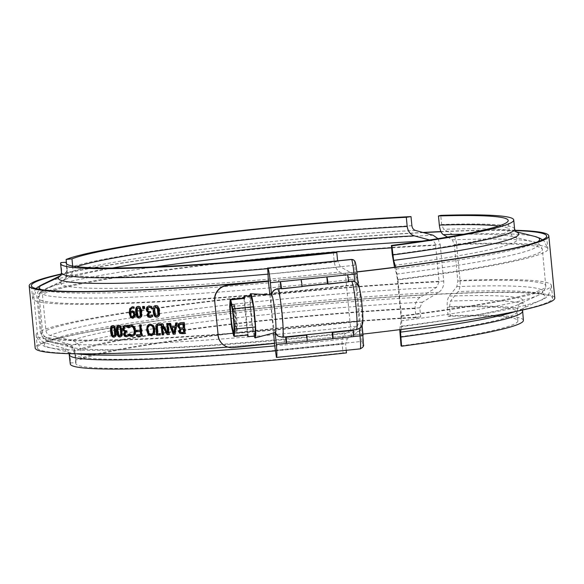 <?xml version="1.0" encoding="UTF-8"?>
<svg xmlns="http://www.w3.org/2000/svg" width="584" height="584" viewBox="0 0 584 584"><rect width="100%" height="100%" fill="white"/><g stroke="black" fill="none" stroke-linecap="round" stroke-linejoin="round"><path stroke-width="0.44" stroke-dasharray="2.92 2.19" d="M223.84 345.115A13.885 13.804 124.6 0 0 233.067 347.48L233.257 347.619M269.881 294.81L273.56 332.989M251.12 316.586L251.565 314.389L250.711 312.331L251.12 316.586A22.214 1.818 -95.8 0 0 254.193 336.063M274.56 343.399L233.067 347.48M250.076 295.708A22.214 1.818 -95.8 0 0 250.711 312.331M254.814 335.997L252.288 324.828L250.346 304.636L250.93 295.621M138.788 307.607L137.59 308.827L137.598 312.206L138.247 315.557L139.664 316.645M137.97 306.512L138.671 306.381C140.613 306.272 141.751 308.14 142.095 311.995C142.489 315.9 141.715 317.857 139.78 317.871M143.241 306.498L144.686 306.337L144.89 308.447L144.255 308.476M143.226 306.41L142.598 306.534M144.89 308.447L144.263 308.571M144.686 306.337L144.058 306.461M149.803 307.14L148.467 307.826L148.124 309.564L148.832 311.141L150.781 311.433L150.898 312.659L148.796 314.623L149.394 315.798L150.891 316.039M148.781 306.001L152.205 306.41L152.351 307.98L151.716 307.644M151.84 315.667L152.774 315.002L152.92 316.564L150.57 317.368M150.898 312.659L150.3 312.783M150.781 311.433L150.183 311.557M148.467 307.826L147.862 307.943M152.205 306.41L151.614 306.534M152.92 316.564L152.329 316.689M152.774 315.002L152.183 315.119M152.694 315.002L152.103 315.126M113.486 326.777L112.435 327.974L112.471 331.34L113.084 334.705L114.362 335.815M112.712 325.682L113.369 325.551C115.099 325.478 116.136 327.368 116.486 331.216C116.88 335.121 116.209 337.063 114.479 337.041L114.384 337.041M150.811 325.325C149.037 325.463 148.256 326.996 148.46 329.945L149.533 333.238L152.095 334.231M149.796 324.208L150.694 324.054L153.826 325.405L155.344 329.595L154.636 333.909L151.803 335.552M154.636 333.909L154.045 334.033M159.169 324.974L157.79 325.653L157.687 327.383L158.308 333.807L160.301 333.698L160.417 334.873L159.833 334.902M158.052 323.857L160.571 323.835L160.702 325.252L160.118 325.098M160.417 334.873L159.848 334.99M160.301 333.698L159.731 333.822M158.308 333.807L157.731 333.931M157.79 325.653L157.213 325.77M160.571 323.835L160.009 323.959M161.585 323.813L162.994 323.646L168.155 332.916M162.98 325.952L163.819 334.683L162.637 334.749M167.25 323.492L168.433 323.339L169.499 334.369L168.958 334.398M161.578 323.719L161.016 323.843M163.819 334.683L163.264 334.807M169.499 334.369L168.966 334.486M168.433 323.339L167.907 323.456M167.236 323.405L166.703 323.521M162.994 323.646L162.447 323.762M181.317 329.259L180.427 331.011L181.04 332.128L180.565 332.245M181.04 332.128L182.872 332.303A259.902 18.067 -5.5 0 0 184.142 332.223M180.69 323.996L180.033 324.368L179.478 326.025L180.441 327.69L179.967 327.807M180.033 324.368L179.558 324.485M180.441 327.69L182.208 327.865A259.902 18.067 -5.5 0 0 183.712 327.77M180.273 322.762L184.529 322.361L185.588 333.391L185.121 333.42M185.588 333.391L185.128 333.508M184.529 322.361L184.07 322.478M172.368 327.463L174.382 332.573M176.207 322.967L177.543 322.799L175.295 334.026L174.806 334.055M169.389 323.368L170.71 323.2L171.893 326.237L175.623 326.011M177.543 322.799L177.054 322.916M176.222 322.879L175.726 322.996M171.893 326.237L171.375 326.354M170.71 323.2L170.192 323.324M169.353 323.281L168.827 323.405M175.295 334.026L174.791 334.143M137.123 334.785L141.226 334.508M140.299 324.879L141.474 324.733L142.54 335.763L141.883 335.793M136.868 330.361L140.802 330.091M137.109 334.69L136.444 334.814M142.54 335.763L141.89 335.888M141.474 324.733L140.832 324.857M140.291 324.784L139.642 324.908M136.86 330.267L136.189 330.391M130.217 325.332L131.721 324.952L134.648 326.288L136.16 330.493L135.473 334.741L132.794 336.377M130.422 325.142L131.035 325.076M131.823 326.222L129.392 327.755L129.254 327.201M129.962 334.53L129.977 333.778L132.685 335.121L131.999 335.252M130.21 326.836L129.517 326.96M129.977 333.778L129.276 333.902M129.889 333.778L129.188 333.909M126.173 326.412L124.961 327.077L124.662 328.807L125.319 330.391L127.1 330.719L127.224 331.946L125.312 333.873L125.867 335.055L126.925 335.355L126.217 335.486M125.217 325.266L128.363 325.726L128.509 327.296L127.757 326.858M128.108 334.961L128.954 334.311L129.1 335.873L126.962 336.639M126.706 336.712L127.071 336.632M127.224 331.946L126.516 332.07M127.1 330.719L126.392 330.851M124.961 327.077L124.246 327.201M128.363 325.726L127.662 325.857M129.1 335.873L128.4 336.004M128.954 334.311L128.254 334.435M128.882 334.311L128.181 334.442M119.545 326.587L118.45 327.792L118.486 331.164L119.107 334.522L120.413 335.625M118.756 325.492L119.428 325.368C121.209 325.281 122.275 327.164 122.618 331.018C123.012 334.924 122.319 336.866 120.538 336.851L120.472 336.851M156.366 306.746L155.096 307.98L155.081 311.36L155.745 314.71L157.235 315.783M155.512 305.651L156.249 305.52C158.293 305.388 159.483 307.242 159.826 311.097C160.22 315.002 159.395 316.973 157.352 317.002M132.583 312.104L131.086 312.776L132.02 316.36L131.342 316.491M131.086 312.776L130.4 312.9M132.02 316.36L133.174 316.944L132.495 317.068M132.721 310.87L134.473 311.447L135.692 314.228L135.138 317.032L133.24 318.149M132.298 306.782L134.21 306.746L134.349 308.169L133.167 307.921C131.626 308.038 130.896 309.301 130.991 311.71M134.473 311.447L133.802 311.579M134.21 306.746L133.539 306.877M135.138 317.032L134.466 317.156M268.363 280.911A258.822 17.994 -5.5 0 0 311.892 276.728L345.319 273.312L351.298 335.413A261.012 18.148 -5.5 0 0 362.919 334.099M554.8 298.001A261.012 18.148 -5.5 0 0 293.248 304.95A261.012 18.148 -5.5 0 0 35.179 348.027M227.753 347.064A261.012 18.148 -5.5 0 0 284.444 342.239L278.458 280.137L311.892 276.728A258.822 17.994 -5.5 0 0 356.912 271.845M345.319 273.312A261.012 18.148 -5.5 0 0 356.926 271.998M514.891 230.264A261.012 18.148 -5.5 0 0 440.942 231.563M422.925 232.461A261.012 18.148 -5.5 0 0 61.43 273.925M268.377 281.065A261.012 18.148 -5.5 0 0 278.458 280.137M72.657 266.07L72.839 267.976C72.956 273.108 70.73 276.823 66.16 279.145L45.734 288.671C43.471 289.839 42.369 291.701 42.442 294.256L45.946 330.654C46.362 333.165 47.793 334.763 50.239 335.435L72.073 340.545C76.993 341.874 79.884 345.064 80.745 350.108L81.629 359.233L75.789 359.846L74.913 350.721C74.482 348.195 73.036 346.604 70.576 345.94L48.764 340.83C43.88 339.472 41.026 336.282 40.194 331.252L36.69 294.854L40.661 285.379M60.751 275.531L63.671 274.173C65.948 273.013 67.065 271.151 66.999 268.589L66.547 263.866M37.486 287.277L33.836 296.57A258.822 17.994 -5.5 0 0 32.616 298.57A258.822 17.994 -5.5 0 0 359.007 284.598C358.306 279.502 356.488 276.042 353.561 274.21L340.435 266.844L337.596 260.814M60.94 262.581L61.816 271.706L60.853 275.385M33.836 296.57L37.34 332.968C38.15 338.012 40.829 341.312 45.369 342.866L65.671 348.889C67.956 349.655 69.306 351.305 69.722 353.838L70.606 362.963L76.022 362.598L75.146 353.481C74.307 348.414 71.598 345.115 67.021 343.582L46.698 337.567C44.428 336.786 43.085 335.136 42.683 332.617L39.179 296.219L40.931 291.635L61.108 282.182L65.481 278.444L67.24 271.348L66.51 263.829M447.563 237.075L452.337 239.82L454.323 244.616L457.827 281.013L456.841 286.583L449.257 296.073C447.57 298.38 446.899 302.103 447.242 307.228L448.125 316.346L450.41 315.747L449.534 306.629L450.541 301.052L458.111 291.562C459.783 289.233 460.44 285.518 460.082 280.422L456.579 244.024C455.958 238.995 454.637 235.797 452.615 234.432L443.628 229.286L441.628 224.497L440.745 215.372M437.964 238.666L440.219 244.696A258.822 17.994 -5.5 0 0 267.37 257.953A258.822 17.994 -5.5 0 0 36.69 294.854M440.219 244.696L443.723 281.094C443.935 286.197 442.241 289.956 438.635 292.365L422.378 302.213L419.794 307.848L420.67 316.973L415.976 317.674L415.1 308.549C414.91 303.417 416.633 299.658 420.276 297.263L436.555 287.416L439.102 281.78L435.598 245.382C435.211 242.871 434.029 241.294 432.05 240.652L429.598 239.987M346.21 350.312L345.582 343.786L347.341 338.611L359.065 331.34C361.642 329.537 362.788 326.084 362.511 320.996L359.007 284.598M333.347 252.514L334.231 261.639C334.953 266.757 336.8 270.217 339.757 272.02L352.904 279.393L355.627 284.583L359.131 320.981L357.408 326.157L345.67 333.42C343.056 335.201 341.881 338.654 342.136 343.772L343.012 352.897L346.458 352.904M395.696 267.143L397.952 279.867A258.822 17.994 -5.5 0 0 547.88 248.959A258.822 17.994 -5.5 0 0 456.579 244.024M399.733 329.661L401.091 320.85L400.931 315.9L397.427 279.502L396.587 274.086L394.521 267.297M397.952 279.867L401.456 316.265L401.763 326.157L401.091 329.486M423.48 232.607A258.822 17.994 -5.5 0 0 266.129 245.097A258.822 17.994 -5.5 0 0 61.356 274.261M443.723 281.094A258.822 17.994 -5.5 0 0 270.874 294.351A258.822 17.994 -5.5 0 0 40.194 331.252M272.108 307.199A258.822 17.994 -5.5 0 0 37.354 347.823A258.822 17.994 -5.5 0 0 317.871 338.829A258.822 17.994 -5.5 0 0 552.625 298.205A258.822 17.994 -5.5 0 0 272.108 307.199M515.03 230.578A258.822 17.994 -5.5 0 0 441.022 231.753M401.456 316.265A258.822 17.994 -5.5 0 0 551.384 285.357A258.822 17.994 -5.5 0 0 460.082 280.422M37.34 332.968A258.822 17.994 -5.5 0 0 36.12 334.968A258.822 17.994 -5.5 0 0 362.511 320.996M523.395 320.339A227.614 15.826 -5.5 0 0 450.41 315.747M420.67 316.973A227.614 15.826 -5.5 0 0 75.789 359.846M70.606 362.963A227.614 15.826 -5.5 0 0 70.27 363.971M401.047 345.845A222.059 15.439 -5.5 0 0 517.869 320.872A222.059 15.439 -5.5 0 0 448.125 316.346M415.976 317.674A222.059 15.439 -5.5 0 0 81.629 359.233M76.022 362.598A222.059 15.439 -5.5 0 0 75.796 363.438A222.059 15.439 -5.5 0 0 343.012 352.897M356.393 329.668A24.302 1.993 84.2 0 1 356.247 329.624L356.065 329.5A6.665 6.628 -55.4 0 0 359.284 328.274C361.343 326.471 362.16 324.383 361.737 322.003L362.219 322.332A17.637 1.445 -95.8 0 0 362.095 305.899A17.637 1.445 -95.8 0 0 358.846 287.306A6.665 6.628 124.6 0 0 356.028 282.503M361.788 322.404L362.065 325.376L361.788 322.404M360.204 348.882A13.885 1.139 84.2 0 1 360.116 348.852L359.97 348.75C361.934 348.334 362.832 347.057 362.664 344.903L363.102 345.21A10.556 0.861 -95.8 0 0 363.029 335.377M359.97 348.75L276.268 357.298M356.065 329.5L352.758 329.836L353.408 336.588L332.756 338.698M362.219 322.332A6.665 6.628 124.6 0 1 356.247 329.624L306.228 334.581L306.877 341.341L286.226 343.45M358.846 287.306L355.831 282.364M357.087 273.641L357.079 273.604A10.556 0.861 -95.8 0 0 355.138 262.479L353.51 259.924M347.465 274.816L348.115 281.576L348.655 281.517M285.598 336.895L306.483 334.763M285.576 336.691L282.335 337.165L285.832 336.873M300.928 279.568L301.76 286.452L281.116 288.562M302.14 286.416L301.76 286.452L302.169 286.729M348.115 281.576L327.646 283.809M348.67 281.663L348.298 281.7L348.699 281.984M282.174 337.041L279.619 336.8L277.086 335.369L277.94 336.048A6.665 6.628 124.6 0 0 282.335 337.165A24.302 1.993 -95.8 0 0 282.481 337.216M332.106 331.938L306.228 334.581M301.578 286.328L302.125 286.269M275.458 332.486A18.885 1.548 84.2 0 1 275.327 332.457A18.885 1.548 84.2 0 1 275.137 332.208A18.885 1.548 84.2 0 1 271.852 312.549A18.885 1.548 84.2 0 1 271.545 294.935A18.885 1.548 84.2 0 1 271.626 294.913M275.042 350.269L362.051 341.392L362.664 344.903M362.051 341.392L354.722 265.282L267.713 274.159A231.264 16.075 -5.5 0 0 340.435 266.844M354.7 262.172L354.722 265.282M243.981 298.497L247.455 334.588L234.235 335.939M233.914 331.026L236.52 330.763L233.943 303.994L231.184 304.271M247.558 335.041L247.455 334.588M248.047 334.99L244.521 298.439M231.227 304.738L234.534 304.395L237.111 331.172L233.804 331.508M252.288 324.828L231.636 326.938M237.111 331.172A13.885 1.139 -95.8 0 0 236.754 318.426A13.885 1.139 -95.8 0 0 234.534 304.395M233.943 303.994A13.885 1.139 -95.8 0 0 234.301 316.732A13.885 1.139 -95.8 0 0 236.52 330.763M250.346 304.636L229.694 306.746M351.298 335.413L284.444 342.239M137.59 308.827L136.933 308.951M138.247 315.557L137.59 315.681M142.095 311.995L141.452 312.119M138.671 306.381L138.021 306.505M150.548 316.083L149.942 316.207M149.394 315.798L148.789 315.922M148.796 314.623L148.183 314.747M150.256 311.462L149.657 311.586M148.832 311.141L148.227 311.257M148.124 309.564L147.518 309.688M149.606 305.863L149.008 305.987M112.435 327.974L111.661 328.099M113.084 334.705L112.318 334.829M116.486 331.216L115.734 331.347M113.369 325.551L112.61 325.682M148.46 329.945L147.84 330.062M149.533 333.238L148.913 333.362M151.672 334.282L151.066 334.406M155.344 329.595L154.753 329.719M153.826 325.405L153.234 325.529M150.694 324.054L150.088 324.178M157.687 327.383L157.111 327.5M158.877 323.711L158.308 323.835M180.427 331.011L179.945 331.121M180.843 329.551L180.361 329.668M182.872 332.303L182.405 332.42M179.478 326.025L178.996 326.135M182.208 327.865L181.741 327.982M181.668 322.543L181.193 322.653M131.028 334.661L130.334 334.785M135.473 334.741L134.794 334.866M136.16 330.493L135.488 330.617M134.648 326.288L133.977 326.412M125.867 335.055L125.151 335.179M125.312 333.873L124.596 333.997M126.626 330.741L125.918 330.865M125.319 330.391L124.604 330.522M124.662 328.807L123.947 328.938M125.983 325.135L125.275 325.266M118.45 327.792L117.712 327.923M119.107 334.522L118.362 334.654M122.618 331.018L121.888 331.143M119.428 325.368L118.691 325.492M155.096 307.98L154.512 308.104M155.745 314.71L155.169 314.834M159.826 311.097L159.264 311.214M156.249 305.52L155.672 305.644M131.13 313.477L130.444 313.601M135.692 314.228L135.028 314.353M133.203 306.637L132.531 306.768M396.266 269.027A251.514 17.483 -5.5 0 0 537.543 241.864M534.652 236.403A251.514 17.483 -5.5 0 0 452.615 234.432M433.138 235.235A251.514 17.483 -5.5 0 0 43.267 283.7M515.949 231.775A231.264 16.075 -5.5 0 0 514.19 231.257A231.264 16.075 -5.5 0 0 443.628 229.286M415.465 230.446A231.264 16.075 -5.5 0 0 63.671 274.173M514.606 229.081A227.614 15.826 -5.5 0 0 441.628 224.497M411.888 225.716A227.614 15.826 -5.5 0 0 66.999 268.589M392.258 254.588A222.059 15.439 -5.5 0 0 509.08 229.614A222.059 15.439 -5.5 0 0 498.678 226.015M76.533 266.662A222.059 15.439 -5.5 0 0 72.839 267.976M393.959 265.435A229.366 15.943 -5.5 0 0 512.84 236.644A229.366 15.943 -5.5 0 0 463.601 234.213M112.529 268.012A229.366 15.943 -5.5 0 0 66.16 279.145M396.587 274.086A249.616 17.352 -5.5 0 0 533.301 241.791A249.616 17.352 -5.5 0 0 452.337 239.82M432.05 240.652A249.616 17.352 -5.5 0 0 421.94 241.156M154.753 266.881A249.616 17.352 -5.5 0 0 45.734 288.671M397.427 279.502A253.273 17.608 -5.5 0 0 542.354 249.492A253.273 17.608 -5.5 0 0 454.323 244.616M435.598 245.382A253.273 17.608 -5.5 0 0 391.616 247.857M233.644 261.953A253.273 17.608 -5.5 0 0 42.442 294.256M400.931 315.9A253.273 17.608 -5.5 0 0 545.857 285.89A253.273 17.608 -5.5 0 0 457.827 281.013M439.102 281.78A253.273 17.608 -5.5 0 0 45.946 330.654M401.091 320.85A249.616 17.352 -5.5 0 0 538.441 295.168A249.616 17.352 -5.5 0 0 456.841 286.583M436.555 287.416A249.616 17.352 -5.5 0 0 50.239 335.435M401.763 326.157A251.514 17.483 -5.5 0 0 540.799 300.198A251.514 17.483 -5.5 0 0 458.111 291.562M438.635 292.365A251.514 17.483 -5.5 0 0 48.764 340.83M399.872 326.836A229.366 15.943 -5.5 0 0 519.337 304.125A229.366 15.943 -5.5 0 0 449.257 296.073M420.276 297.263A229.366 15.943 -5.5 0 0 72.073 340.545M515.344 311.557A231.264 16.075 -5.5 0 0 521.694 309.155A231.264 16.075 -5.5 0 0 450.541 301.052M422.378 302.213A231.264 16.075 -5.5 0 0 70.576 345.94M65.671 348.889A231.264 16.075 -5.5 0 0 69.81 352.663A231.264 16.075 -5.5 0 0 76.497 353.816M274.619 345.925A231.264 16.075 -5.5 0 0 347.341 338.611M45.369 342.866A251.514 17.483 -5.5 0 0 49.348 347.524A251.514 17.483 -5.5 0 0 359.065 331.34M400.171 336.72A222.059 15.439 -5.5 0 0 516.986 311.747A222.059 15.439 -5.5 0 0 447.242 307.228M415.1 308.549A222.059 15.439 -5.5 0 0 80.745 350.108M522.519 311.214A227.614 15.826 -5.5 0 0 449.534 306.629M419.794 307.848A227.614 15.826 -5.5 0 0 74.913 350.721M69.722 353.838A227.614 15.826 -5.5 0 0 69.394 354.846M275.144 350.853A227.614 15.826 -5.5 0 0 345.582 343.786M359.284 328.274L359.321 328.661M276.414 357.401L360.116 348.852A3.336 3.314 124.6 0 0 363.102 345.21M355.138 262.479A3.336 3.314 124.6 0 0 353.729 260.077M358.364 286.978L358.16 284.824M41.406 289.635A251.514 17.483 -5.5 0 0 353.561 274.21M61.816 271.706A227.614 15.826 -5.5 0 0 61.481 272.713M267.669 268.684A227.614 15.826 -5.5 0 0 337.676 261.654M67.24 271.348A222.059 15.439 -5.5 0 0 67.014 272.18A222.059 15.439 -5.5 0 0 334.231 261.639M61.108 282.182A229.366 15.943 -5.5 0 0 339.757 272.02M42.201 290.803A249.616 17.352 -5.5 0 0 352.904 279.393M39.179 296.219A253.273 17.608 -5.5 0 0 38.142 298.037A253.273 17.608 -5.5 0 0 355.627 284.583M42.683 332.617A253.273 17.608 -5.5 0 0 41.646 334.435A253.273 17.608 -5.5 0 0 359.131 320.981M46.698 337.567A249.616 17.352 -5.5 0 0 50.699 342.136A249.616 17.352 -5.5 0 0 357.408 326.157M67.021 343.582A229.366 15.943 -5.5 0 0 71.16 347.283A229.366 15.943 -5.5 0 0 345.67 333.42M75.146 353.481A222.059 15.439 -5.5 0 0 74.92 354.313A222.059 15.439 -5.5 0 0 342.136 343.772M138.284 306.425L137.634 306.556M149.073 305.928L148.467 306.053M113.07 325.58L112.303 325.711M150.088 324.135L149.482 324.259M158.33 323.784L157.753 323.908M180.5 322.704L180.018 322.821M126.545 331.989L125.83 332.121M125.56 325.178L124.845 325.31M119.107 325.397L118.37 325.529M155.789 305.578L155.213 305.702M132.371 310.907L131.692 311.031M132.626 306.702L131.947 306.826M552.625 298.205L551.384 285.357C550.062 294 546.536 298.95 540.799 300.198L523.461 308.162L522.571 310.002M542.551 239.827L544.616 241.681L547.88 248.959L546.646 236.104M37.354 347.823L36.12 334.968C39.172 343.312 43.581 347.495 49.348 347.524L67.883 352.028L69.109 353.663M36.099 288.591L33.5 292.642L32.616 298.57L31.375 285.722M516.117 231.899L514.19 231.257L515.825 231.673M517.869 320.872L516.986 311.747C518.103 305.906 519.161 303.22 520.161 303.695L538.441 295.168L542.813 292.518L545.872 287.007L542.354 249.492C540.908 244.842 537.893 242.28 533.301 241.791L513.73 236.907C512.84 237.564 511.285 235.133 509.08 229.614L508.204 220.489M358.174 284.846L358.342 286.613M65.488 278.451C66.233 278.123 66.744 276.035 67.014 272.18L66.131 263.055M75.796 363.438L74.92 354.313C72.715 348.794 71.16 346.363 70.27 347.02L50.699 342.136C46.107 341.647 43.092 339.078 41.646 334.435L38.142 298.037C37.924 298.752 37.748 294.555 40.924 291.635"/><path stroke-width="0.88" d="M217.971 335.099A13.885 13.804 124.6 0 0 223.84 345.115L224.037 345.253A13.885 13.804 -55.4 0 1 218.161 335.238L214.642 300.577L218.161 335.238M273.56 332.989L274.56 343.399L233.257 347.619A13.885 13.804 -55.4 0 1 224.037 345.253M268.582 281.298L227.081 285.379L268.385 281.167L269.881 294.81M214.839 300.709A13.885 13.804 -55.4 0 1 227.278 285.518M227.081 285.379A13.885 13.804 124.6 0 0 214.642 300.577M254.193 336.063A22.214 1.818 -95.8 0 0 255.15 337.91A22.214 1.818 -95.8 0 0 254.682 315.623A22.214 1.818 -95.8 0 0 250.638 293.708A22.214 1.818 -95.8 0 0 250.076 295.708M231.184 304.271L230.636 304.33L230.169 299.439L243.937 298.03L244.046 296.322L250.93 295.621L253.456 306.79L255.398 326.982L254.814 335.997L247.93 336.698L247.558 335.041M139.014 316.769L140.24 315.55L139.598 308.863L138.138 307.731L136.933 308.951L137.59 315.681L139.014 316.769L139.875 316.623L140.883 315.426L140.868 312.046L140.248 308.739L138.386 307.688M139.839 317.864L139.78 317.871C137.861 317.959 136.729 316.09 136.393 312.257C135.999 308.367 136.758 306.403 138.671 306.381M139.78 317.871L139.131 317.995C137.203 318.083 136.072 316.214 135.736 312.382C135.335 308.491 136.101 306.534 138.021 306.505C139.97 306.396 141.109 308.264 141.452 312.119C141.846 316.024 141.072 317.981 139.131 317.995L139.532 317.952M137.634 306.556L138.021 306.505M144.89 308.447L143.43 308.52L143.226 306.41M142.803 308.644L142.598 306.534A261.012 18.148 -5.5 0 0 144.058 306.461L144.263 308.571A261.012 18.148 174.5 0 1 142.803 308.644L143.43 308.52M150.292 312.695L149.504 312.849L148.183 314.747L148.789 315.922L150.891 316.039M152.263 307.98L149.803 307.14L147.862 307.943L147.518 309.688L148.227 311.257L149.657 311.586A261.012 18.148 -5.5 0 0 150.183 311.557L150.3 312.783A261.012 18.148 174.5 0 1 149.891 312.805L150.292 312.717M150.876 317.338L148.577 316.835L147.562 314.834L149.008 312.177L147.701 311.527L146.869 309.52L147.438 306.994L148.781 306.001M150.548 316.083L152.694 315.002M147.701 311.527L147.088 311.652L146.255 309.644L146.825 307.118L149.008 305.987L151.614 306.534L151.76 308.096L149.205 307.257L149.803 307.14M148.467 306.053L149.008 305.987M149.008 312.177L147.088 311.652M149.015 312.287L148.402 312.301M148.577 316.835L147.964 316.959L146.949 314.958L148.409 312.411M151.84 315.667L151.241 315.791L152.103 315.126A261.012 18.148 -5.5 0 0 152.183 315.119L152.329 316.689L149.971 317.484L147.964 316.959M150.57 317.411L149.971 317.484L150.57 317.368M149.942 316.207L151.241 315.791M113.595 335.946L114.676 334.749L114.041 328.062L112.727 326.909L111.661 328.099L112.318 334.829L113.595 335.946L114.53 335.8L115.435 334.617L115.391 331.245L114.8 327.931L113.179 326.828M114.479 337.041C112.763 337.092 111.741 335.201 111.405 331.369C111.004 327.478 111.661 325.536 113.369 325.551M114.303 337.07L113.712 337.165C111.997 337.224 110.967 335.333 110.624 331.5C110.23 327.609 110.887 325.668 112.61 325.682C114.34 325.609 115.384 327.493 115.734 331.347C116.121 335.252 115.45 337.194 113.712 337.165L114.019 337.136M151.672 334.282L153.614 333.033L154.052 329.661C153.687 326.726 152.599 325.281 150.811 325.325L150.205 325.449C148.424 325.58 147.635 327.12 147.84 330.062L148.913 333.362L151.066 334.406L152.095 334.231M151.066 334.406L153.015 333.157L153.461 329.785C153.088 326.85 152.008 325.405 150.205 325.449M152.11 335.53L148.701 334.209L147.197 330.004L147.883 325.704L149.796 324.208M148.701 334.209L148.081 334.325L146.577 330.128L147.263 325.828L150.088 324.178L153.234 325.529L154.753 329.719L154.045 334.033L151.198 335.676L148.081 334.325M151.811 335.596L151.198 335.676L151.803 335.552M149.482 324.259L150.088 324.178M160.417 334.873L157.176 335.041L156.388 326.879L158.052 323.857M159.169 324.974L157.213 325.77L157.731 333.931A261.012 18.148 -5.5 0 0 159.731 333.822L159.848 334.99A261.012 18.148 174.5 0 1 156.592 335.165L155.811 327.003C155.694 325.025 156.527 323.974 158.308 323.835L160.009 323.959L160.14 325.368L158.6 325.098L160.637 325.252M157.176 335.041L156.592 335.165M157.753 323.908L158.308 323.835M163.819 334.683L162.637 334.749L161.578 323.719M169.499 334.369L167.674 334.471L162.98 325.952L162.425 326.076L163.264 334.807A261.012 18.148 174.5 0 1 162.082 334.873L161.016 323.843A261.012 18.148 -5.5 0 0 162.447 323.762L167.623 333.033L166.703 323.521A261.012 18.148 -5.5 0 0 167.907 323.456L168.966 334.486A261.012 18.148 174.5 0 1 167.141 334.588L162.425 326.076M167.623 333.033L168.155 332.916L167.236 323.405M162.637 334.749L162.082 334.873M167.674 334.471L167.141 334.588M180.361 329.668L179.945 331.121L180.565 332.245L182.405 332.42A261.012 18.148 -5.5 0 0 183.675 332.34L183.369 329.113A261.012 18.148 174.5 0 1 181.858 329.208L180.361 329.668M183.369 329.113L183.829 328.996L184.142 332.223L183.675 332.34M183.829 328.996A259.902 18.067 174.5 0 1 182.332 329.091L181.317 329.259M179.558 324.485L178.996 326.135L179.967 327.807L181.741 327.982A261.012 18.148 -5.5 0 0 183.245 327.887L182.858 323.813A261.012 18.148 174.5 0 1 181.777 323.879L179.558 324.485M182.858 323.813L183.318 323.697L183.712 327.77L183.245 327.887M183.318 323.697A259.902 18.067 174.5 0 1 182.244 323.762L180.69 323.996M185.588 333.391L180.295 333.274L179.076 331.296L180.23 328.799L178.113 326.171L178.894 323.609L180.273 322.762M179.748 328.916L177.624 326.288L178.412 323.726L181.193 322.653A261.012 18.148 -5.5 0 0 184.07 322.478L185.128 333.508A261.012 18.148 174.5 0 1 182.471 333.676L179.814 333.391L178.587 331.413L180.23 328.799M180.237 328.85L179.755 328.967M180.295 333.274L179.814 333.391M178.894 323.609L178.412 323.726M173.871 332.69L174.382 332.573L175.39 327.288A259.902 18.067 174.5 0 1 172.368 327.463L171.857 327.587L173.871 332.69L174.886 327.405A261.012 18.148 174.5 0 1 171.857 327.587M175.39 327.288L174.886 327.405M175.295 334.026L173.185 334.238L168.827 323.405A261.012 18.148 -5.5 0 0 170.192 323.324L171.375 326.354A261.012 18.148 -5.5 0 0 175.127 326.127L175.623 326.011L176.222 322.879M173.696 334.121L169.353 323.281M175.127 326.127L175.726 322.996A261.012 18.148 -5.5 0 0 177.054 322.916L174.791 334.143A261.012 18.148 174.5 0 1 173.185 334.238M142.54 335.763L137.24 335.997L137.109 334.69M137.24 335.997L136.568 336.121L136.444 334.814A261.012 18.148 -5.5 0 0 140.576 334.632L141.226 334.508L140.927 331.398L136.313 331.697L136.189 330.391A261.012 18.148 -5.5 0 0 140.153 330.216L140.802 330.091L140.291 324.784M136.984 331.573L136.86 330.267M140.153 330.216L139.642 324.908A261.012 18.148 -5.5 0 0 140.832 324.857L141.89 335.888A261.012 18.148 174.5 0 1 136.568 336.121M140.927 331.398L140.277 331.522A261.012 18.148 174.5 0 1 136.313 331.697M140.576 334.632L140.277 331.522M129.305 327.755L129.137 326.003L130.809 325.091M131.823 326.222L129.517 326.96L128.611 327.887L128.444 326.135L129.524 325.463L131.035 325.076L133.977 326.412L135.488 330.617L134.794 334.866L132.108 336.501L130.56 336.274L129.356 335.676L129.188 333.909A261.012 18.148 -5.5 0 0 129.276 333.902L131.999 335.252L134.488 333.909L134.948 330.544L133.824 327.244L131.823 326.222L131.137 326.346L133.145 327.368L134.269 330.668L133.816 334.041L134.488 333.909M132.955 336.369L130.057 335.552L129.962 334.53M130.422 325.142L131.035 325.076M130.217 325.332L129.524 325.463M129.137 326.003L128.444 326.135M131.999 335.252L133.816 334.041M130.057 335.552L129.356 335.676M131.254 336.15L130.56 336.274M127.071 336.632L125.129 336.077L124.188 334.063L125.487 331.435L123.574 330.887L122.793 328.872L123.29 326.361L125.275 325.266L127.662 325.857L127.808 327.42L125.465 326.544L124.246 327.201L123.947 328.938L124.604 330.522L125.918 330.865A261.012 18.148 -5.5 0 0 126.392 330.851L126.516 332.07A261.012 18.148 174.5 0 1 126.137 332.084L126.275 332.062M127.757 326.858L125.706 326.5M124.29 330.763L123.516 328.741L124.012 326.23L125.217 325.266M126.545 331.989L125.83 332.121L124.596 333.997L125.151 335.179L126.217 335.486L128.29 334.836M124.845 325.31L125.275 325.266M125.487 331.435L123.574 330.887M125.494 331.544L124.772 331.559M125.129 336.077L124.414 336.202L123.465 334.194L124.779 331.668M128.108 334.961L127.4 335.092L128.181 334.442A261.012 18.148 -5.5 0 0 128.254 334.435L128.4 336.004L126.246 336.764L124.414 336.202M126.217 335.486L127.4 335.092M119.676 335.756L120.793 334.552L120.158 327.865L118.807 326.719L117.712 327.923L118.362 334.654L119.676 335.756L120.596 335.61L121.53 334.428L121.494 331.055L120.895 327.741L119.216 326.646M120.538 336.851C118.771 336.917 117.72 335.034 117.384 331.194C116.983 327.303 117.669 325.361 119.428 325.368M120.421 336.873L119.793 336.983C118.026 337.041 116.968 335.158 116.632 331.325C116.238 327.434 116.924 325.485 118.691 325.492C120.479 325.412 121.545 327.296 121.888 331.143C122.282 335.048 121.582 336.997 119.793 336.983L120.122 336.946M156.665 315.9L157.965 314.666L157.322 307.98L155.789 306.863L154.512 308.104L155.169 314.834L156.665 315.9L157.49 315.747L158.527 314.542L158.534 311.162L157.892 307.856L155.892 306.841M157.527 316.995L157.352 317.002C155.329 317.119 154.147 315.258 153.811 311.425L155.512 305.651M157.352 317.002L156.782 317.127C154.745 317.243 153.555 315.382 153.22 311.549C152.826 307.651 153.643 305.688 155.672 305.644C157.724 305.505 158.921 307.366 159.264 311.214C159.658 315.119 158.833 317.09 156.782 317.127L157.249 317.068M155.213 305.702L155.672 305.644M132.495 317.068L133.838 314.462L133.05 312.571L131.904 312.228L130.4 312.9L131.342 316.491L132.495 317.068L133.378 316.922L134.502 314.338L133.729 312.44L132.057 312.199M130.305 311.841L132.042 310.995L133.802 311.579L135.028 314.353L134.466 317.156L132.605 318.28L130.575 317.36L129.239 313.316L129.75 308.651L132.531 306.768L133.539 306.877L133.678 308.294L132.495 308.053C130.947 308.162 130.217 309.425 130.305 311.841L132.721 310.87M133.167 307.921L132.145 308.089L134.291 308.169M133.283 318.149L131.261 317.236L129.933 313.192L130.436 308.52L132.298 306.782M131.947 306.826L132.531 306.768M362.919 334.099A261.012 18.148 -5.5 0 0 554.8 298.001L548.821 235.892A261.012 18.148 -5.5 0 0 514.891 230.264M61.43 273.925A261.012 18.148 -5.5 0 0 29.2 285.926L35.179 348.027A261.012 18.148 -5.5 0 0 227.753 347.064M356.926 271.998A261.012 18.148 -5.5 0 0 548.821 235.892M440.942 231.563A261.012 18.148 -5.5 0 0 422.925 232.461M29.2 285.926A261.012 18.148 -5.5 0 0 268.377 281.065M40.661 285.379L60.751 275.531M66.547 263.866L66.123 259.464L71.963 258.858L72.657 266.07M60.853 275.385L58.758 277.123L37.486 287.277M66.357 262.223L60.94 262.581A227.614 15.826 -5.5 0 0 60.605 263.588A227.614 15.826 -5.5 0 0 336.793 252.529L333.347 252.514A222.059 15.439 -5.5 0 1 66.131 263.055A222.059 15.439 -5.5 0 1 66.357 262.223L66.51 263.829M394.521 267.297L392.258 254.588L391.382 245.463L391.915 245.835A227.614 15.826 -5.5 0 0 513.73 219.956A227.614 15.826 -5.5 0 0 440.745 215.372L438.46 215.971L439.336 225.096C439.971 230.14 441.307 233.337 443.344 234.673L447.563 237.075M429.598 239.987L414.363 235.863C410.369 234.607 407.982 231.461 407.194 226.417L406.311 217.292L411.005 216.598L411.888 225.716C412.282 228.242 413.472 229.811 415.465 230.446L433.138 235.235L437.964 238.666M69.109 353.663L70.27 363.971A227.614 15.826 -5.5 0 0 346.458 352.904L346.21 350.312M337.596 260.814L336.793 252.529M391.915 245.835L393.638 260.376L395.696 267.143M401.091 329.486L400.551 332.15L401.58 346.21L401.047 345.845L399.733 329.661M61.356 274.261A258.822 17.994 -5.5 0 0 31.375 285.722A258.822 17.994 -5.5 0 0 268.363 280.911M356.912 271.845A258.822 17.994 -5.5 0 0 546.646 236.104A258.822 17.994 -5.5 0 0 515.03 230.578M441.022 231.753A258.822 17.994 -5.5 0 0 423.48 232.607M411.005 216.598A227.614 15.826 -5.5 0 0 66.123 259.464M391.382 245.463A222.059 15.439 -5.5 0 0 508.204 220.489A222.059 15.439 -5.5 0 0 438.46 215.971M406.311 217.292A222.059 15.439 -5.5 0 0 71.963 258.858M401.58 346.21A227.614 15.826 -5.5 0 0 523.395 320.339L522.571 310.002M274.378 343.421L276.414 357.401A13.885 1.139 84.2 0 0 276.495 357.423L360.204 348.882A13.885 1.139 84.2 0 0 360.021 335.917L363.044 335.391L362.065 325.376L363.474 344.421C364.117 345.94 363.022 347.429 360.204 348.882M275.166 332.566L276.312 344.458A13.885 1.139 84.2 0 1 276.495 357.423M356.028 282.503L358.627 285.737C360.233 289.898 361.547 298.439 362.569 311.367C363.233 323.521 362.715 322.908 362.102 325.288C362.554 326.493 360.649 327.952 356.393 329.668A24.302 1.993 84.2 0 0 355.992 306.133A24.302 1.993 84.2 0 0 351.604 281.364A6.665 6.628 124.6 0 1 356.028 282.503L354.809 281.787A6.665 6.628 -55.4 0 0 351.415 281.24L348.67 281.663M353.729 260.077L351.517 259.508A13.885 1.139 84.2 0 1 354.072 274.144L357.079 273.604C355.663 260.625 354.897 261.15 353.729 260.077A3.336 3.314 124.6 0 0 351.517 259.508L267.808 268.056A13.885 1.139 84.2 0 1 270.363 282.692L354.072 274.144L354.809 281.787M348.655 281.517L351.415 281.24M348.692 281.846L328.055 284.094L327.463 283.685L326.814 276.925A6.665 0.547 84.2 0 1 328.04 283.955L348.692 281.846A6.665 0.547 -95.8 0 0 347.465 274.816M302.154 286.598L281.517 288.839L280.926 288.43L280.276 281.678A6.665 0.547 84.2 0 1 281.503 288.7L302.154 286.598A6.665 0.547 -95.8 0 0 300.928 279.568M353.408 336.588A6.665 0.547 -95.8 0 0 353.451 336.603A6.665 0.547 -95.8 0 0 353.364 330.376L332.712 332.486A6.665 0.547 84.2 0 1 332.8 338.713A6.665 0.547 84.2 0 1 332.756 338.698L332.128 332.143M332.712 332.486L353.364 330.376M306.877 341.341A6.665 0.547 -95.8 0 0 306.914 341.355A6.665 0.547 -95.8 0 0 306.826 335.128L286.175 337.238A6.665 0.547 84.2 0 1 286.262 343.458A6.665 0.547 84.2 0 1 286.226 343.45L285.598 336.895M286.175 337.238L306.826 335.128M275.349 332.515A6.665 6.628 124.6 0 0 277.933 336.048L275.232 332.544M302.125 286.269L327.463 283.685M250.638 293.708L271.626 294.913A18.885 1.548 84.2 0 1 271.721 294.949A18.885 1.548 84.2 0 1 275.115 314.075A18.885 1.548 84.2 0 1 275.458 332.486L255.15 337.91M270.363 282.692L271.545 294.913C272.064 291.445 274.057 289.394 277.531 288.781L280.926 288.43M267.808 268.056L351.371 259.406M268.385 281.167L267.662 267.954M234.235 335.939L233.688 335.99L233.213 331.099L233.914 331.026M243.937 298.03L243.981 298.497M244.046 296.322L244.521 298.439L230.76 299.84L231.227 304.738A13.885 1.139 84.2 0 1 233.447 318.769A13.885 1.139 84.2 0 1 233.804 331.508L234.279 336.399L248.047 334.99L247.93 336.698M233.688 335.99L231.636 326.938L229.694 306.746L230.169 299.439M233.213 331.099A13.885 1.139 84.2 0 1 230.994 317.068A13.885 1.139 84.2 0 1 230.636 304.33M230.76 299.84L232.804 308.899L234.753 329.084L234.279 336.399M253.456 306.79L232.804 308.899M255.398 326.982L234.753 329.084M140.883 315.426L140.24 315.55M140.868 312.046L140.226 312.17M140.248 308.739L139.598 308.863M136.393 312.257L135.736 312.382M147.438 306.994L146.825 307.118M146.869 309.52L146.255 309.644M147.562 314.834L146.949 314.958M115.435 334.617L114.676 334.749M115.391 331.245L114.632 331.376M114.8 327.931L114.041 328.062M111.405 331.369L110.624 331.5M153.614 333.033L153.015 333.157M154.052 329.661L153.461 329.785M147.883 325.704L147.263 325.828M147.197 330.004L146.577 330.128M156.388 326.879L155.811 327.003M182.332 329.091L181.858 329.208M182.244 323.762L181.777 323.879M178.113 326.171L177.624 326.288M179.076 331.296L178.587 331.413M182.945 333.559L182.471 333.676M133.824 327.244L133.145 327.368M134.948 330.544L134.269 330.668M124.012 326.23L123.29 326.361M123.516 328.741L122.793 328.872M124.188 334.063L123.465 334.194M121.53 334.428L120.793 334.552M121.494 331.055L120.764 331.179M120.895 327.741L120.158 327.865M117.384 331.194L116.632 331.325M158.527 314.542L157.965 314.666M158.534 311.162L157.972 311.287M157.892 307.856L157.322 307.98M153.811 311.425L153.22 311.549M134.502 314.338L133.838 314.462M133.729 312.44L133.05 312.571M130.436 308.52L129.75 308.651M129.933 313.192L129.239 313.316M131.261 317.236L130.575 317.36M537.543 241.864A251.514 17.483 -5.5 0 0 534.652 236.403L539.777 238.184L542.551 239.827M393.638 260.376A231.264 16.075 -5.5 0 0 515.949 231.775M392.791 254.952A227.614 15.826 -5.5 0 0 514.606 229.081L513.73 219.956M498.678 226.015A222.059 15.439 -5.5 0 0 439.336 225.096M407.194 226.417A222.059 15.439 -5.5 0 0 76.533 266.662M463.601 234.213A229.366 15.943 -5.5 0 0 443.344 234.673M414.363 235.863A229.366 15.943 -5.5 0 0 112.529 268.012M421.94 241.156A249.616 17.352 -5.5 0 0 154.753 266.881M391.616 247.857A253.273 17.608 -5.5 0 0 233.644 261.953M400.551 332.15A231.264 16.075 -5.5 0 0 515.344 311.557M76.497 353.816A231.264 16.075 -5.5 0 0 274.619 345.925M400.704 337.085A227.614 15.826 -5.5 0 0 522.519 311.214M69.394 354.846A227.614 15.826 -5.5 0 0 275.144 350.853M359.321 328.661L360.021 335.917L353.488 336.581M332.756 338.698L306.95 341.333M286.226 343.45L276.312 344.458M358.16 284.824L357.087 273.641M327.646 283.809L302.14 286.416M277.911 336.034L282.481 337.216A24.302 1.993 -95.8 0 0 282.079 313.681A24.302 1.993 -95.8 0 0 277.692 288.912A6.665 6.628 124.6 0 0 271.721 294.949M281.116 288.562L277.531 288.781M39.873 285.737A251.514 17.483 -5.5 0 0 41.406 289.635M58.758 277.123A231.264 16.075 -5.5 0 0 267.713 274.159M60.758 275.517L61.481 272.713A227.614 15.826 -5.5 0 0 267.669 268.684M181.514 329.193L181.04 329.31M180.894 323.938L180.412 324.054M515.825 231.673L534.652 236.403M516.117 231.899L514.606 229.081M357.094 273.619L358.174 284.846M353.451 336.603L332.8 338.713M306.914 341.355L286.262 343.458M356.393 329.668L282.481 337.216M37.478 287.27L36.099 288.591M61.481 272.713L60.605 263.588"/></g></svg>
